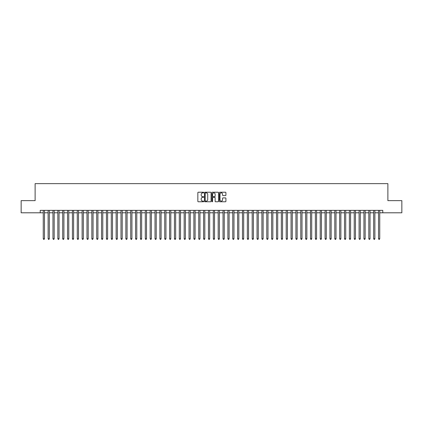 <?xml version="1.0" encoding="UTF-8"?>
<svg xmlns="http://www.w3.org/2000/svg" width="423" height="423" viewBox="0 0 423 423"><rect width="100%" height="100%" fill="white"/><g stroke="black" fill="none" stroke-linecap="round" stroke-linejoin="round"><path stroke-width="0.63" d="M203.727 192.56A0.333 0.333 0 0 0 203.394 192.227L198.324 192.227A0.476 0.476 0 0 0 197.848 192.703L197.848 201.29A0.476 0.476 0 0 0 198.324 201.766L203.394 201.766A0.333 0.333 0 0 0 203.727 201.433A0.333 0.333 0 0 0 203.394 201.099L202.739 201.099A1.528 1.528 0 0 1 201.211 199.571L201.211 198.858A1.528 1.528 0 0 1 202.739 197.33L203.394 197.33A0.333 0.333 0 0 0 203.727 196.996A0.333 0.333 0 0 0 203.394 196.663L202.739 196.663A1.528 1.528 0 0 1 201.211 195.135L201.211 194.421A1.528 1.528 0 0 1 202.739 192.893L203.394 192.893A0.333 0.333 0 0 0 203.727 192.56M225.438 195.59A0.476 0.476 0 0 0 225.914 195.114L225.914 192.703A0.476 0.476 0 0 0 225.438 192.227L219.812 192.227A0.476 0.476 0 0 0 219.336 192.703L219.336 201.29A0.476 0.476 0 0 0 219.812 201.766L225.438 201.766A0.476 0.476 0 0 0 225.914 201.29L225.914 198.382A0.476 0.476 0 0 0 225.438 197.901L223.032 197.901A0.476 0.476 0 0 0 222.551 198.382L222.551 199.82A1.274 1.274 0 0 1 221.277 201.099A1.274 1.274 0 0 1 220.002 199.82L220.002 194.168A1.274 1.274 0 0 1 221.277 192.893A1.274 1.274 0 0 1 222.551 194.168L222.551 195.114A0.476 0.476 0 0 0 223.032 195.59L225.438 195.59M40.222 212.79L21.15 212.79L21.15 200.639L35.12 200.639L35.12 183.635L387.88 183.635L387.88 200.639L401.85 200.639L401.85 212.79L382.778 212.79L382.778 210.358L40.222 210.358L40.222 212.79L43.257 212.79M211.082 192.703A0.476 0.476 0 0 0 210.606 192.227L204.975 192.227A0.476 0.476 0 0 0 204.499 192.703L204.499 201.29A0.476 0.476 0 0 0 204.975 201.766L210.606 201.766A0.476 0.476 0 0 0 211.082 201.29L211.082 192.703M212.394 192.227L218.025 192.227A0.476 0.476 0 0 1 218.501 192.703L218.501 201.29A0.476 0.476 0 0 1 218.025 201.766L215.614 201.766A0.476 0.476 0 0 1 215.138 201.29L215.138 197.805A0.476 0.476 0 0 0 214.662 197.33L213.06 197.33A0.476 0.476 0 0 0 212.584 197.805L212.584 201.433A0.333 0.333 0 0 1 212.251 201.766A0.333 0.333 0 0 1 211.918 201.433L211.918 192.703A0.476 0.476 0 0 1 212.394 192.227M44.473 212.79L48.116 212.79M49.332 212.79L52.975 212.79M54.192 212.79L57.835 212.79M59.051 212.79L62.694 212.79M63.91 212.79L67.553 212.79M68.769 212.79L72.412 212.79M73.628 212.79L77.272 212.79M78.488 212.79L82.131 212.79M83.347 212.79L86.99 212.79M88.206 212.79L91.849 212.79M93.065 212.79L96.708 212.79M97.919 212.79L101.568 212.79M102.778 212.79L106.427 212.79M107.638 212.79L111.286 212.79M112.497 212.79L116.145 212.79M117.356 212.79L120.999 212.79M122.215 212.79L125.858 212.79M127.074 212.79L130.718 212.79M131.934 212.79L135.577 212.79M136.793 212.79L140.436 212.79M141.652 212.79L145.295 212.79M146.511 212.79L150.154 212.79M151.371 212.79L155.014 212.79M156.23 212.79L159.873 212.79M161.089 212.79L164.732 212.79M165.948 212.79L169.591 212.79M170.807 212.79L174.45 212.79M175.667 212.79L179.31 212.79M180.526 212.79L184.169 212.79M185.385 212.79L189.028 212.79M190.244 212.79L193.887 212.79M195.103 212.79L198.747 212.79M199.957 212.79L203.606 212.79M204.817 212.79L208.465 212.79M209.676 212.79L213.324 212.79M214.535 212.79L218.183 212.79M219.394 212.79L223.043 212.79M224.253 212.79L227.897 212.79M229.113 212.79L232.756 212.79M233.972 212.79L237.615 212.79M238.831 212.79L242.474 212.79M243.69 212.79L247.333 212.79M248.55 212.79L252.193 212.79M253.409 212.79L257.052 212.79M258.268 212.79L261.911 212.79M263.127 212.79L266.77 212.79M267.986 212.79L271.629 212.79M272.846 212.79L276.489 212.79M277.705 212.79L281.348 212.79M282.564 212.79L286.207 212.79M287.423 212.79L291.066 212.79M292.282 212.79L295.926 212.79M297.142 212.79L300.785 212.79M302.001 212.79L305.644 212.79M306.855 212.79L310.503 212.79M311.714 212.79L315.362 212.79M316.573 212.79L320.222 212.79M321.432 212.79L325.081 212.79M326.292 212.79L329.935 212.79M331.151 212.79L334.794 212.79M336.01 212.79L339.653 212.79M340.869 212.79L344.512 212.79M345.728 212.79L349.372 212.79M350.588 212.79L354.231 212.79M355.447 212.79L359.09 212.79M360.306 212.79L363.949 212.79M365.165 212.79L368.808 212.79M370.025 212.79L373.668 212.79M374.884 212.79L378.527 212.79M379.743 212.79L382.778 212.79M205.504 192.893A0.333 0.333 0 0 0 205.171 193.226L205.171 200.766A0.333 0.333 0 0 0 205.504 201.099L206.197 201.099A1.528 1.528 0 0 0 207.719 199.571L207.719 194.421A1.528 1.528 0 0 0 206.197 192.893L205.504 192.893M215.138 194.194A1.274 1.274 0 0 0 213.858 192.92A1.274 1.274 0 0 0 212.584 194.194L212.584 196.187A0.476 0.476 0 0 0 213.06 196.663L214.662 196.663A0.476 0.476 0 0 0 215.138 196.187L215.138 194.194M44.473 210.358L44.473 238.736L43.257 238.736L43.257 210.358M44.473 238.736L44.108 239.365L43.622 239.365L43.257 238.736M49.332 210.358L49.332 238.736L48.116 238.736L48.116 210.358M49.332 238.736L48.968 239.365L48.481 239.365L48.116 238.736M54.192 210.358L54.192 238.736L52.975 238.736L52.975 210.358M54.192 238.736L53.827 239.365L53.34 239.365L52.975 238.736M59.051 210.358L59.051 238.736L57.835 238.736L57.835 210.358M59.051 238.736L58.686 239.365L58.2 239.365L57.835 238.736M63.91 210.358L63.91 238.736L62.694 238.736L62.694 210.358M63.91 238.736L63.545 239.365L63.059 239.365L62.694 238.736M68.769 210.358L68.769 238.736L67.553 238.736L67.553 210.358M68.769 238.736L68.404 239.365L67.918 239.365L67.553 238.736M73.628 210.358L73.628 238.736L72.412 238.736L72.412 210.358M73.628 238.736L73.264 239.365L72.777 239.365L72.412 238.736M78.488 210.358L78.488 238.736L77.272 238.736L77.272 210.358M78.488 238.736L78.123 239.365L77.636 239.365L77.272 238.736M83.347 210.358L83.347 238.736L82.131 238.736L82.131 210.358M83.347 238.736L82.982 239.365L82.496 239.365L82.131 238.736M88.206 210.358L88.206 238.736L86.99 238.736L86.99 210.358M88.206 238.736L87.841 239.365L87.355 239.365L86.99 238.736M93.065 210.358L93.065 238.736L91.849 238.736L91.849 210.358M93.065 238.736L92.7 239.365L92.214 239.365L91.849 238.736M97.919 210.358L97.919 238.736L96.708 238.736L96.708 210.358M97.919 238.736L97.56 239.365L97.073 239.365L96.708 238.736M102.778 210.358L102.778 238.736L101.568 238.736L101.568 210.358M102.778 238.736L102.414 239.365L101.932 239.365L101.568 238.736M107.638 210.358L107.638 238.736L106.427 238.736L106.427 210.358M107.638 238.736L107.273 239.365L106.792 239.365L106.427 238.736M112.497 210.358L112.497 238.736L111.286 238.736L111.286 210.358M112.497 238.736L112.132 239.365L111.651 239.365L111.286 238.736M117.356 210.358L117.356 238.736L116.145 238.736L116.145 210.358M117.356 238.736L116.991 239.365L116.505 239.365L116.145 238.736M122.215 210.358L122.215 238.736L120.999 238.736L120.999 210.358M122.215 238.736L121.85 239.365L121.364 239.365L120.999 238.736M127.074 210.358L127.074 238.736L125.858 238.736L125.858 210.358M127.074 238.736L126.71 239.365L126.223 239.365L125.858 238.736M131.934 210.358L131.934 238.736L130.718 238.736L130.718 210.358M131.934 238.736L131.569 239.365L131.082 239.365L130.718 238.736M136.793 210.358L136.793 238.736L135.577 238.736L135.577 210.358M136.793 238.736L136.428 239.365L135.942 239.365L135.577 238.736M141.652 210.358L141.652 238.736L140.436 238.736L140.436 210.358M141.652 238.736L141.287 239.365L140.801 239.365L140.436 238.736M146.511 210.358L146.511 238.736L145.295 238.736L145.295 210.358M146.511 238.736L146.147 239.365L145.66 239.365L145.295 238.736M151.371 210.358L151.371 238.736L150.154 238.736L150.154 210.358M151.371 238.736L151.006 239.365L150.519 239.365L150.154 238.736M156.23 210.358L156.23 238.736L155.014 238.736L155.014 210.358M156.23 238.736L155.865 239.365L155.378 239.365L155.014 238.736M161.089 210.358L161.089 238.736L159.873 238.736L159.873 210.358M161.089 238.736L160.724 239.365L160.238 239.365L159.873 238.736M165.948 210.358L165.948 238.736L164.732 238.736L164.732 210.358M165.948 238.736L165.583 239.365L165.097 239.365L164.732 238.736M170.807 210.358L170.807 238.736L169.591 238.736L169.591 210.358M170.807 238.736L170.443 239.365L169.956 239.365L169.591 238.736M175.667 210.358L175.667 238.736L174.45 238.736L174.45 210.358M175.667 238.736L175.302 239.365L174.815 239.365L174.45 238.736M180.526 210.358L180.526 238.736L179.31 238.736L179.31 210.358M180.526 238.736L180.161 239.365L179.675 239.365L179.31 238.736M185.385 210.358L185.385 238.736L184.169 238.736L184.169 210.358M185.385 238.736L185.02 239.365L184.534 239.365L184.169 238.736M190.244 210.358L190.244 238.736L189.028 238.736L189.028 210.358M190.244 238.736L189.879 239.365L189.393 239.365L189.028 238.736M195.103 210.358L195.103 238.736L193.887 238.736L193.887 210.358M195.103 238.736L194.739 239.365L194.252 239.365L193.887 238.736M199.957 210.358L199.957 238.736L198.747 238.736L198.747 210.358M199.957 238.736L199.598 239.365L199.111 239.365L198.747 238.736M204.817 210.358L204.817 238.736L203.606 238.736L203.606 210.358M204.817 238.736L204.457 239.365L203.971 239.365L203.606 238.736M209.676 210.358L209.676 238.736L208.465 238.736L208.465 210.358M209.676 238.736L209.311 239.365L208.83 239.365L208.465 238.736M214.535 210.358L214.535 238.736L213.324 238.736L213.324 210.358M214.535 238.736L214.17 239.365L213.689 239.365L213.324 238.736M219.394 210.358L219.394 238.736L218.183 238.736L218.183 210.358M219.394 238.736L219.029 239.365L218.543 239.365L218.183 238.736M224.253 210.358L224.253 238.736L223.043 238.736L223.043 210.358M224.253 238.736L223.889 239.365L223.402 239.365L223.043 238.736M229.113 210.358L229.113 238.736L227.897 238.736L227.897 210.358M229.113 238.736L228.748 239.365L228.261 239.365L227.897 238.736M233.972 210.358L233.972 238.736L232.756 238.736L232.756 210.358M233.972 238.736L233.607 239.365L233.121 239.365L232.756 238.736M238.831 210.358L238.831 238.736L237.615 238.736L237.615 210.358M238.831 238.736L238.466 239.365L237.98 239.365L237.615 238.736M243.69 210.358L243.69 238.736L242.474 238.736L242.474 210.358M243.69 238.736L243.325 239.365L242.839 239.365L242.474 238.736M248.55 210.358L248.55 238.736L247.333 238.736L247.333 210.358M248.55 238.736L248.185 239.365L247.698 239.365L247.333 238.736M253.409 210.358L253.409 238.736L252.193 238.736L252.193 210.358M253.409 238.736L253.044 239.365L252.557 239.365L252.193 238.736M258.268 210.358L258.268 238.736L257.052 238.736L257.052 210.358M258.268 238.736L257.903 239.365L257.417 239.365L257.052 238.736M263.127 210.358L263.127 238.736L261.911 238.736L261.911 210.358M263.127 238.736L262.762 239.365L262.276 239.365L261.911 238.736M267.986 210.358L267.986 238.736L266.77 238.736L266.77 210.358M267.986 238.736L267.622 239.365L267.135 239.365L266.77 238.736M272.846 210.358L272.846 238.736L271.629 238.736L271.629 210.358M272.846 238.736L272.481 239.365L271.994 239.365L271.629 238.736M277.705 210.358L277.705 238.736L276.489 238.736L276.489 210.358M277.705 238.736L277.34 239.365L276.854 239.365L276.489 238.736M282.564 210.358L282.564 238.736L281.348 238.736L281.348 210.358M282.564 238.736L282.199 239.365L281.713 239.365L281.348 238.736M287.423 210.358L287.423 238.736L286.207 238.736L286.207 210.358M287.423 238.736L287.058 239.365L286.572 239.365L286.207 238.736M292.282 210.358L292.282 238.736L291.066 238.736L291.066 210.358M292.282 238.736L291.918 239.365L291.431 239.365L291.066 238.736M297.142 210.358L297.142 238.736L295.926 238.736L295.926 210.358M297.142 238.736L296.777 239.365L296.29 239.365L295.926 238.736M302.001 210.358L302.001 238.736L300.785 238.736L300.785 210.358M302.001 238.736L301.636 239.365L301.15 239.365L300.785 238.736M306.855 210.358L306.855 238.736L305.644 238.736L305.644 210.358M306.855 238.736L306.495 239.365L306.009 239.365L305.644 238.736M311.714 210.358L311.714 238.736L310.503 238.736L310.503 210.358M311.714 238.736L311.349 239.365L310.868 239.365L310.503 238.736M316.573 210.358L316.573 238.736L315.362 238.736L315.362 210.358M316.573 238.736L316.208 239.365L315.727 239.365L315.362 238.736M321.432 210.358L321.432 238.736L320.222 238.736L320.222 210.358M321.432 238.736L321.068 239.365L320.586 239.365L320.222 238.736M326.292 210.358L326.292 238.736L325.081 238.736L325.081 210.358M326.292 238.736L325.927 239.365L325.44 239.365L325.081 238.736M331.151 210.358L331.151 238.736L329.935 238.736L329.935 210.358M331.151 238.736L330.786 239.365L330.3 239.365L329.935 238.736M336.01 210.358L336.01 238.736L334.794 238.736L334.794 210.358M336.01 238.736L335.645 239.365L335.159 239.365L334.794 238.736M340.869 210.358L340.869 238.736L339.653 238.736L339.653 210.358M340.869 238.736L340.504 239.365L340.018 239.365L339.653 238.736M345.728 210.358L345.728 238.736L344.512 238.736L344.512 210.358M345.728 238.736L345.364 239.365L344.877 239.365L344.512 238.736M350.588 210.358L350.588 238.736L349.372 238.736L349.372 210.358M350.588 238.736L350.223 239.365L349.736 239.365L349.372 238.736M355.447 210.358L355.447 238.736L354.231 238.736L354.231 210.358M355.447 238.736L355.082 239.365L354.596 239.365L354.231 238.736M360.306 210.358L360.306 238.736L359.09 238.736L359.09 210.358M360.306 238.736L359.941 239.365L359.455 239.365L359.09 238.736M365.165 210.358L365.165 238.736L363.949 238.736L363.949 210.358M365.165 238.736L364.8 239.365L364.314 239.365L363.949 238.736M370.025 210.358L370.025 238.736L368.808 238.736L368.808 210.358M370.025 238.736L369.66 239.365L369.173 239.365L368.808 238.736M374.884 210.358L374.884 238.736L373.668 238.736L373.668 210.358M374.884 238.736L374.519 239.365L374.032 239.365L373.668 238.736M379.743 210.358L379.743 238.736L378.527 238.736L378.527 210.358M379.743 238.736L379.378 239.365L378.892 239.365L378.527 238.736"/></g></svg>
